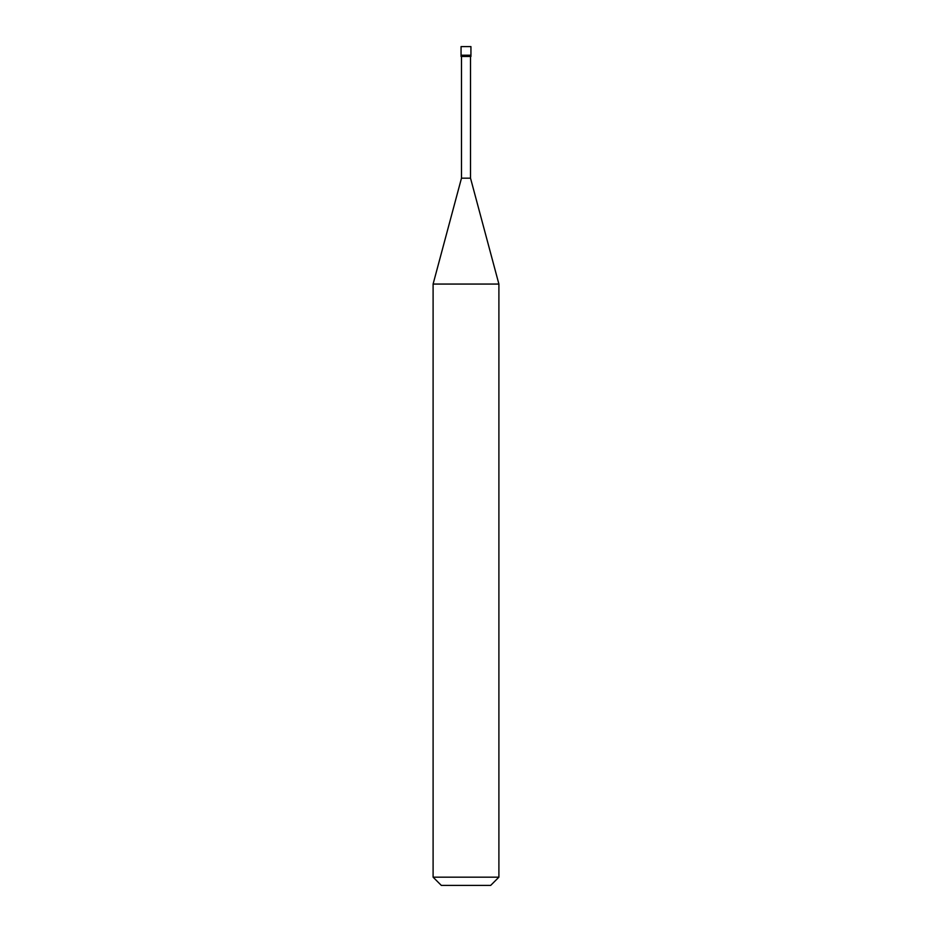 <?xml version="1.0" encoding="UTF-8"?>
<svg xmlns="http://www.w3.org/2000/svg" width="932" height="932" viewBox="0 0 932 932"><rect width="100%" height="100%" fill="white"/><g stroke="black" fill="none" stroke-linecap="round" stroke-linejoin="round"><path stroke-width="1.4" d="M461.06 55.233L470.94 55.233L470.94 46.6L461.06 46.6L461.06 55.233L461.06 46.6L470.94 46.6L470.94 55.233L461.06 55.233L461.06 56.468L461.06 55.233L470.94 55.233L461.06 55.233M441.325 885.4L490.675 885.4L498.9 877.175L498.9 284.062L470.52 178.175L470.52 56.468L470.52 178.175L461.48 178.175L433.1 284.062L433.1 877.175L441.325 885.4L433.1 877.175L433.1 284.062L461.48 178.175L461.48 56.468L461.48 178.175L470.52 178.175L498.9 284.062L433.1 284.062L498.9 284.062L498.9 877.175L433.1 877.175L498.9 877.175L490.675 885.4L441.325 885.4M470.94 56.468L470.94 55.233L470.94 56.468L461.06 56.468L470.94 56.468"/></g></svg>
